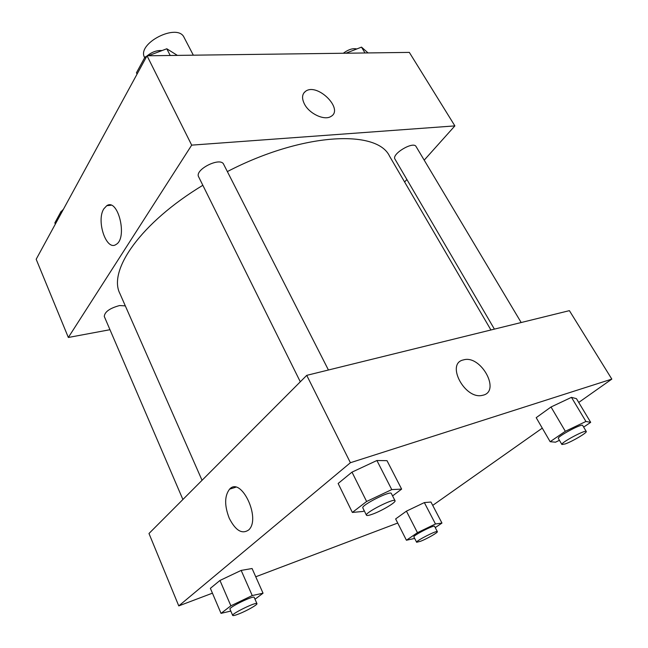<?xml version="1.0" encoding="UTF-8"?>
<svg xmlns="http://www.w3.org/2000/svg" width="648" height="648" viewBox="0 0 648 648"><rect width="100%" height="100%" fill="white"/><g stroke="black" fill="none" stroke-linecap="round" stroke-linejoin="round"><path stroke-width="0.97" d="M193.331 55.185L184.113 37.495C177.682 22.405 136.21 43.529 144.642 57.607L144.666 57.664M109.974 329.711L68.34 337.47L36.175 259.265L147.039 55.785L409.334 52.399L454.88 125.89L424.197 160.153M304.601 104.344C301.555 98.366 301.936 93.976 305.751 91.157C317.601 82.66 344.242 109.391 330.885 116.478C324.518 120.755 309.623 113.943 304.601 104.344M68.34 337.47L191.687 145.136L147.039 55.785M191.687 145.136L454.88 125.89M330.885 116.486C344.242 109.391 317.601 82.66 305.743 91.166L303.88 92.915M103.858 208.802L106.766 205.7C118.09 197.786 127.891 238.213 116.081 244.45C106.402 251.505 95.977 220.709 103.858 208.802M406.879 179.488L404.619 182.015M125.315 305.88L119.564 305.548C109.763 308.229 104.668 311.866 104.279 316.459L182.898 499.503M521.186 322.526L416.073 146.545C413.4 140.859 391.254 154.103 394.972 159.125L494.4 329.119M328.431 370L223.657 164.317C220.531 156.524 194.262 169.679 198.653 176.839L300.299 381.802M490.925 329.978L389.561 156.192C377.16 129.211 302.414 132.613 227.351 171.582M202.84 185.288C140.608 222.855 107.884 270.508 119.912 293.584L202.046 480.306M212.431 593.171L178.767 605.904L148.983 533.498L306.739 375.346L569.398 310.651L611.825 379.104L578.721 402.449M432.71 505.391L542.279 428.142M241.169 570.402L219.964 580.462L210.373 588.335L219.964 580.462L241.169 570.402L252.08 568.523L241.169 570.402L252.234 595.561L263.039 593.204L255.012 599.23M376.909 460.509L351.994 472.133L338.143 483.489L351.994 472.133L376.909 460.509L387.01 460.671L376.909 460.509L391.757 489.596L401.63 489.11L392.575 495.914M571.471 397.354L551.019 406.993L536.196 417.668L551.019 406.993L571.471 397.354L576.453 398.666L571.471 397.354L585.93 421.467L590.684 422.342L583.654 427.105M397.718 523.041L255.741 576.777M178.767 605.904L350.398 462.721L611.825 379.104M406.426 511.151L395.636 518.927L406.426 511.151L424.343 502.589L406.426 511.151L417.45 532.68L435.472 523.981L441.96 523.074L435.254 527.61M430.96 502.03L424.343 502.589L430.96 502.03L441.96 523.074M229.254 518.27C224.354 505.545 224.467 495.833 229.603 489.143C240.999 476.159 261.257 518.343 248.791 529.861C242.15 534.56 235.637 530.696 229.254 518.27M350.398 462.721L306.739 375.346M463.401 359.924L463.45 359.915C480.857 354.375 501.447 391.829 482.533 395.304C464.964 400.083 445.516 363.423 463.401 359.924C445.508 363.423 464.964 400.083 482.533 395.312C501.439 391.829 480.857 354.375 463.45 359.915L463.401 359.932M230.81 611.064L221.033 613.373L230.874 605.807L252.234 595.561M256.948 603.636L254.194 597.375C254.008 595.091 228.493 607.435 229.967 609.112L232.681 615.422C233.069 615.892 235.216 615.357 239.104 613.826C246.929 610.756 257.766 604.584 256.948 603.636C256.802 601.441 231.239 613.834 232.681 615.422M263.039 593.204L252.08 568.523M221.033 613.373L210.373 588.335M230.874 605.807L219.964 580.462M364.289 510.835L362.969 511.458L352.358 512.438L366.622 501.479L391.757 489.596M395.029 500.726L391.335 493.476C390.695 490.285 360.677 505.497 362.839 507.911L366.452 515.209C366.889 515.808 368.898 515.468 372.479 514.18C381.64 510.956 396.349 502.208 395.029 500.726C394.454 497.656 364.346 512.916 366.452 515.209M401.63 489.11L387.01 460.671M352.358 512.438L338.143 483.489M366.622 501.479L351.994 472.133M414.671 538.423L406.418 540.238L417.45 532.68M437.36 531.668L434.589 526.33C434.371 524.58 412.598 535.702 413.894 536.9L416.624 542.263L420.617 541.266C427.113 538.739 438.178 532.397 437.36 531.668C437.173 529.983 415.36 541.129 416.624 542.263M435.472 523.981L424.343 502.589M406.418 540.238L395.636 518.927M559.443 440.316L555.522 442.187L550.152 441.701L565.331 431.293L585.93 421.467M586.254 431.471L582.657 425.436C582.123 423.168 556.551 436.898 558.365 438.477L561.897 444.512L565.307 443.904C572.516 441.393 587.493 432.524 586.254 431.471C585.776 429.284 560.131 443.021 561.897 444.512M590.684 422.342L576.453 398.666M550.152 441.701L536.196 417.668M565.331 431.293L551.019 406.993M55.347 224.062L54.853 222.896L61.123 211.353L62.597 210.762M61.633 212.528L61.123 211.353M63.447 209.207L61.673 211.135M148.279 55.768L166.787 48.77L177.382 55.396M137.068 74.083L136.436 72.803L145.031 57L146.723 56.36M170.213 55.485L166.787 48.77M145.67 58.288L145.031 57M162.073 50.552C156.921 50.204 151.98 51.945 147.25 55.785M345.927 53.217L361.511 47.126L368.08 52.934M365.01 52.974L361.511 47.126M356.813 48.965C352.958 48.025 348.454 49.459 343.302 53.249M106.766 205.7L111.019 205.246M229.603 489.143L235.702 487.247"/></g></svg>
